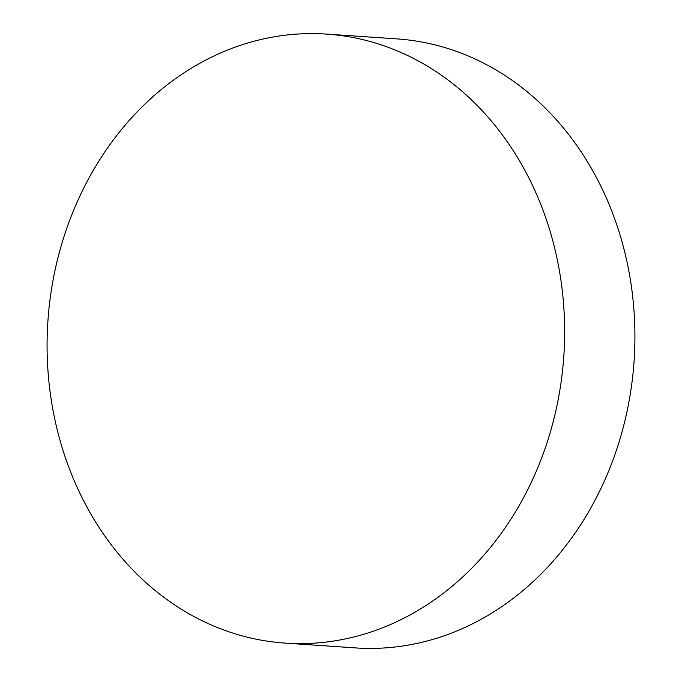 <?xml version="1.0" encoding="UTF-8"?>
<svg xmlns="http://www.w3.org/2000/svg" width="682" height="682" viewBox="0 0 682 682"><rect width="100%" height="100%" fill="white"/><g stroke="black" fill="none" stroke-linecap="round" stroke-linejoin="round"><path stroke-width="1.02" d="M326.627 34.1L396.898 38.891A305.212 258.555 93.9 0 1 631.592 385.347A305.212 258.555 93.9 0 1 355.373 647.9L285.102 643.109A305.212 258.555 93.9 0 1 50.408 296.653A305.212 258.555 93.9 0 1 326.627 34.1A305.212 258.555 93.9 0 1 561.32 380.556A305.212 258.555 93.9 0 1 285.102 643.109"/></g></svg>
